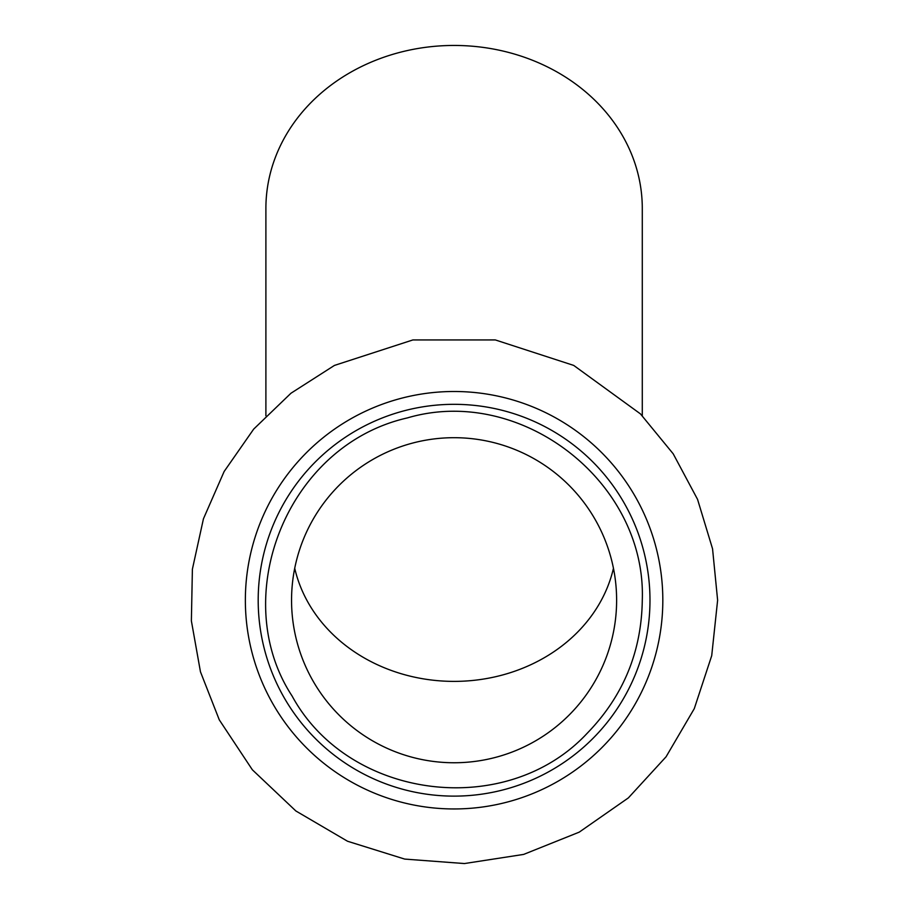 <?xml version="1.0" encoding="UTF-8"?>
<svg xmlns="http://www.w3.org/2000/svg" width="909" height="909" viewBox="0 0 909 909"><rect width="100%" height="100%" fill="white"/><g stroke="black" fill="none" stroke-linecap="round" stroke-linejoin="round"><path stroke-width="1.36" d="M454.091 808.953A208.729 208.729 0 0 0 662.82 600.224A208.729 208.729 0 0 0 454.091 391.495A208.729 208.729 0 0 0 245.362 600.224A208.729 208.729 0 0 0 454.091 808.953M454.091 404.323A195.901 195.901 0 0 0 258.19 600.224A195.901 195.901 0 0 0 454.091 796.125A195.901 195.901 0 0 0 649.98 600.224A195.901 195.901 0 0 0 454.091 404.323M265.894 415.765L265.894 208.434A188.197 162.984 0 0 1 454.091 45.45A188.197 162.984 0 0 1 642.288 208.434L642.288 415.754M616.62 600.224A162.529 162.529 0 0 0 454.091 437.695A162.529 162.529 0 0 0 291.55 600.224A162.529 162.529 0 0 0 454.091 762.753A162.529 162.529 0 0 0 616.62 600.224A162.529 162.529 0 0 1 454.091 762.753A162.529 162.529 0 0 1 291.55 600.224A162.529 162.529 0 0 0 454.091 762.753A162.529 162.529 0 0 0 616.62 600.224M294.721 568.284A162.529 140.759 180 0 0 454.091 681.386A162.529 140.759 180 0 0 613.45 568.284M717.621 600.224L712.554 548.809L697.555 499.371L673.205 453.818L640.436 413.879L573.715 365.418L495.314 339.932L412.868 339.943L334.444 365.418L290.971 393.233L253.691 429.105L224.137 471.498L203.446 518.789L192.39 569.204L191.379 620.881L200.457 671.808L219.285 719.86L252.361 769.798L295.857 810.964L347.533 841.245L404.71 859.085L464.431 863.55L523.629 854.415L579.226 832.144L628.369 797.897L666.07 756.788L694.271 708.668L711.713 655.696L717.621 600.224M642.288 600.224C646.515 481.827 520.902 384.405 407.289 417.935C286.04 445.467 227.829 597.974 292.096 696.021C348.726 800.079 506.438 820.009 587.169 733.302C623.154 696.237 641.527 651.878 642.288 600.224"/></g></svg>
